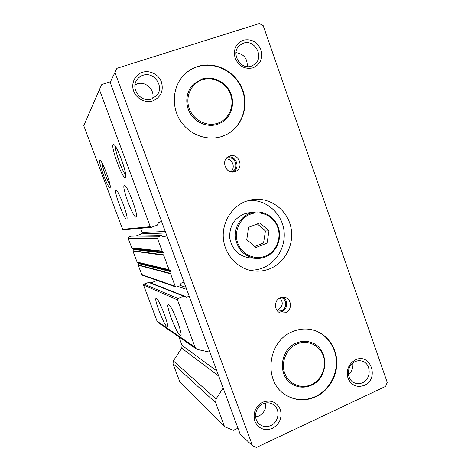 <?xml version="1.0" encoding="UTF-8"?>
<svg xmlns="http://www.w3.org/2000/svg" width="471" height="471" viewBox="0 0 471 471"><rect width="100%" height="100%" fill="white"/><g stroke="black" fill="none" stroke-linecap="round" stroke-linejoin="round"><path stroke-width="0.71" d="M124.262 185.527L124.309 185.503C126.858 183.507 139.322 217.037 136.066 217.084L136.025 217.096C133.287 218.361 121.394 186.492 124.262 185.527M115.948 190.402L115.99 190.384C118.056 188.683 129.384 219.027 126.681 219.003L126.646 219.009C124.415 220.116 113.564 191.132 115.948 190.402M113.14 144.609L113.658 144.491C116.867 144.827 127.723 174.806 125.539 177.208L125.351 177.426C122.849 179.951 110.514 146.864 113.14 144.609M99.84 160.505L100.146 160.44C102.378 160.605 111.698 185.957 110.126 187.558L110.02 187.688C108.336 189.542 97.992 161.953 99.84 160.505M156.384 298.52C159.145 299.226 169.778 326.774 167.176 326.462L166.787 326.344C163.737 324.743 153.652 298.449 156.101 298.473L156.384 298.52M168.671 304.69C172.021 305.614 183.714 335.788 180.587 335.458L180.075 335.299C176.372 333.297 165.368 304.643 168.3 304.619L168.671 304.69M161.541 221.37L158.568 222.483L157.414 225.05L151.291 227.31L150.273 226.663L99.393 89.631L101.795 84.509L110.479 81.748M183.973 282.058L181.047 283.224L179.91 285.797L176.872 287.016L175.977 287.039L175.2 286.274L170.584 273.828L171.055 271.702L170.785 270.96L169.054 269.706L163.69 255.241L164.167 253.115L163.89 252.374L162.154 251.102L157.497 238.544L158.268 236.825L161.341 235.659L163.649 236.866L166.84 235.7M209.878 352.155L197.685 349.523L196.389 348.964L195.023 347.192L177.449 299.862L178.02 298.573L183.778 296.241L184.714 296.23L186.269 297.342L189.183 296.159M237.99 428.21L233.428 430.323L224.567 426.767L215.6 402.617L216.036 398.978L223.13 388.004M151.291 227.31L123.402 229.813L122.619 229.318L83.767 125.716L99.393 89.631M140.529 228.276L142.124 232.55L165.262 231.438M165.827 232.968L141.536 233.851L142.124 232.55M141.536 233.851L135.789 236.012M161.783 235.571L131.456 236.083L128.76 237.037L128.165 238.344L131.745 247.887L133.075 248.859L163.89 252.374M164.167 253.115L133.287 249.424L133.075 248.859M133.287 249.424L132.922 251.043L137.049 262.053L138.38 263.012L170.785 270.96M171.055 271.702L138.592 263.577L138.38 263.012M138.592 263.577L138.227 265.191L141.777 274.67L142.377 275.258L175.977 287.039M157.155 280.439L150.802 282.947M184.714 296.23L149.113 282.288L143.949 284.048L143.508 285.026L157.067 321.181L158.126 322.541L196.389 348.964M178.886 336.877L182.077 345.431L216.819 370.924M218.732 376.099L181.741 348.199L182.077 345.431M181.741 348.199L173.334 360.88L172.992 363.653L179.951 382.205L224.567 426.767M115.519 146.534C114.671 150.62 122.413 172.003 125.645 174.553M101.877 162.683C102.042 166.781 107.494 181.594 110.002 184.803M292.909 384.583L292.844 384.542C277.36 376.694 279.574 349.476 296.177 343.076C301.328 340.898 306.438 340.733 311.514 342.582L311.578 342.605C306.509 340.757 301.393 340.927 296.241 343.106C279.639 349.506 277.425 376.729 292.909 384.583C298.85 387.768 304.99 387.992 311.319 385.249C329.099 378.036 329.276 348.369 311.578 342.605M222.159 122.177L217.867 124.22C208.094 127.653 196.166 123.149 190.402 113.688C184.579 104.256 185.927 91.392 193.481 84.115L201.776 79.087C212.509 75.513 225.279 81.489 230.242 92.222C235.312 102.902 231.714 116.325 222.159 122.177L217.914 124.191C208.141 127.629 196.207 123.119 190.443 113.652C184.614 104.221 185.968 91.35 193.522 84.079M135 84.892L137.226 83.891C145.61 80.812 155.183 90.02 152.598 98.569M352.803 363.064C353.415 367.721 351.949 371.525 348.405 374.469M236 52.64C243.772 53.859 247.534 58.504 247.275 66.594M265.615 402.976C266.262 408.846 264.013 413.202 258.873 416.052L255.606 416.976M142.925 75.301C154.088 71.133 164.797 86.982 156.69 95.531L151.562 98.969C141.218 102.984 130.284 89.072 136.778 80.011C138.28 77.727 140.329 76.161 142.925 75.301M355.134 361.616C357.648 360.509 360.15 360.403 362.641 361.304C371.383 364.112 371.313 379.108 362.535 382.723C359.779 383.953 357.059 383.989 354.375 382.829C346.067 379.549 346.585 365.037 355.134 361.616M243.389 43.191C254.864 38.899 264.561 57.321 254.617 64.38L251.426 66.093C240.504 70.373 230.401 53.182 239.421 45.528L243.389 43.191M262.865 403.835C266.639 402.246 270.16 402.522 273.427 404.666C280.586 409.24 278.979 422.134 270.801 425.572C266.686 427.321 262.906 426.879 259.48 424.259C252.974 419.29 255.011 407.062 262.865 403.835M152.857 100.882C160.852 97.232 163.725 90.98 161.482 82.131C158.774 74.506 149.872 69.867 142.419 72.299C134.93 74.612 130.797 83.479 133.676 91.15C136.443 98.851 145.468 103.39 152.857 100.882M364.366 385.343C379.714 378.872 370.483 352.326 355.428 359.862C348.511 363.971 346.026 370.071 347.975 378.148C351.466 385.49 356.93 387.892 364.366 385.343M252.98 67.842C260.41 64.409 263.077 58.416 260.987 49.861C257.29 41.813 251.384 38.587 243.277 40.176C235.753 43.562 233.051 49.579 235.164 58.239C238.956 66.334 244.896 69.531 252.98 67.842M272.415 428.422C279.745 424.012 282.382 417.689 280.316 409.452C276.66 401.934 270.831 399.508 262.83 402.175C255.406 406.55 252.739 412.908 254.823 421.245C258.573 428.798 264.437 431.189 272.415 428.422M249.389 270.154C254.105 270.372 258.656 269.6 263.042 267.834C278.061 261.776 287.022 244.043 283.501 227.74C280.11 211.408 264.755 199.215 248.6 200.44M269.912 268.741C285.903 262.288 295.082 242.954 290.536 225.774C286.168 208.553 268.8 196.666 251.791 199.716L245.809 201.358C231.449 206.734 221.759 222.789 223.389 238.862C224.932 254.952 237.525 268.576 252.591 270.807C258.555 271.679 264.331 270.99 269.912 268.741M278.962 312.208L281.952 311.631C287.775 309.453 288.393 300.015 282.894 297.283M285.656 312.738C292.438 310.23 291.802 298.779 284.808 297.472L280.327 297.855C273.728 300.251 274.01 311.337 280.71 313.021L285.656 312.738M233.345 171.921C240.746 168.012 235.995 155.071 227.834 156.978M235.123 171.503C244.661 168.435 238.921 152.31 229.601 156.066L229.236 156.207C220.14 159.575 225.862 175.035 234.905 171.585L235.123 171.503M277.643 311.137L281.487 310.766C287.198 308.652 287.01 299.114 281.228 297.542M231.243 171.85L231.673 171.709C240.033 169.018 234.994 154.906 226.834 158.197L226.286 158.427M276.824 310.142L278.073 309.753C282.853 306.497 283.507 302.576 280.033 297.984M230.602 171.709C236.012 168.006 232.403 158.197 225.892 158.951M227.093 134.229C242.577 125.857 249.035 105.021 241.558 88.077C234.264 71.062 214.276 61.218 197.308 66.77C191.832 68.566 187.111 71.586 183.148 75.837M222.512 136.243L227.24 134.147C242.818 125.828 249.371 104.945 241.906 87.93C234.629 70.844 214.582 60.936 197.561 66.505C192.021 68.324 187.252 71.392 183.26 75.713C172.468 87.435 171.285 106.999 180.546 121.018C189.736 135.089 207.799 141.483 222.512 136.243M285.838 395.063C295.293 400.527 305.12 401.039 315.323 396.594C327.946 390.73 336.553 376.576 336.388 362.24C336.235 347.904 327.333 334.799 314.599 330.465M315.741 396.829C328.411 390.942 337.042 376.7 336.83 362.305C336.635 347.91 327.622 334.793 314.805 330.536C307.369 328.157 299.915 328.54 292.432 331.678C267.269 341.245 263.053 382.264 286.027 395.181C295.535 400.762 305.438 401.31 315.741 396.829M252.568 445.896L240.116 433.968L110.179 82.39L116.914 68.307L259.356 23.55L263.224 25.705L387.233 382.399L385.637 386.373L256.465 447.45L252.568 445.896L114.959 72.475L116.914 68.307M110.179 82.39L114.959 72.475M250.384 214.158C239.598 218.191 233.622 231.832 237.79 243.113C241.8 254.458 254.811 260.492 265.397 256.118C276.047 251.908 281.764 238.509 277.737 227.399C273.869 216.224 261.117 209.96 250.384 214.158M265.409 256.93C262.217 258.202 258.915 258.685 255.5 258.385C244.467 256.501 237.79 249.795 235.476 238.249C234.105 227.699 240.334 216.943 249.813 213.345L254.976 212.068C265.815 210.761 276.501 218.703 278.991 229.742C281.587 240.752 275.564 252.886 265.409 256.93M254.976 212.068L248.776 212.792L243.748 214.034C233.81 218.721 229.153 226.792 229.783 238.238C232.044 249.447 238.544 255.971 249.283 257.796L255.5 258.385M246.757 239.586L255.971 247.499L267.051 243.089L268.976 230.843L259.851 222.913L248.712 227.246L246.757 239.586M254.793 246.486L263.548 243.012L265.45 230.949L257.325 223.896M265.45 230.949L268.976 230.843M263.548 243.012L267.051 243.089M202.3 79.758C191.132 83.308 184.938 96.873 189.248 108.56C193.398 120.299 206.875 127.093 217.838 123.178C228.859 119.44 234.782 106.105 230.619 94.606C226.616 83.055 213.41 76.031 202.3 79.758M296.86 344.054C307.222 339.408 319.55 344.972 323.294 355.776C327.186 366.515 321.664 379.979 311.372 384.624C301.146 389.423 288.57 384.106 284.696 373.138C280.669 362.234 286.439 348.534 296.86 344.054M122.619 229.318L150.273 226.663M163.425 236.831L163.879 236.825M131.121 236.148L161.341 235.659M128.76 237.037L158.268 236.825M128.165 238.344L157.497 238.544M131.745 247.887L162.154 251.102M131.945 248.14L162.418 251.426M132.91 250.719L163.678 254.823M132.922 251.043L163.69 255.241M137.049 262.053L169.054 269.706M137.249 262.294L169.319 270.03M138.215 264.873L170.573 273.41M138.227 265.191L170.584 273.828M141.777 274.67L175.2 286.274M180.369 285.491L185.915 287.316M186.687 289.394L178.179 286.492M185.462 297.024L186.269 297.342M148.389 282.294L183.778 296.241M143.949 284.048L178.02 298.573M143.508 285.026L177.449 299.862M157.067 321.181L195.023 347.192M173.334 360.88L216.036 398.978M172.992 363.653L215.6 402.617"/></g></svg>

